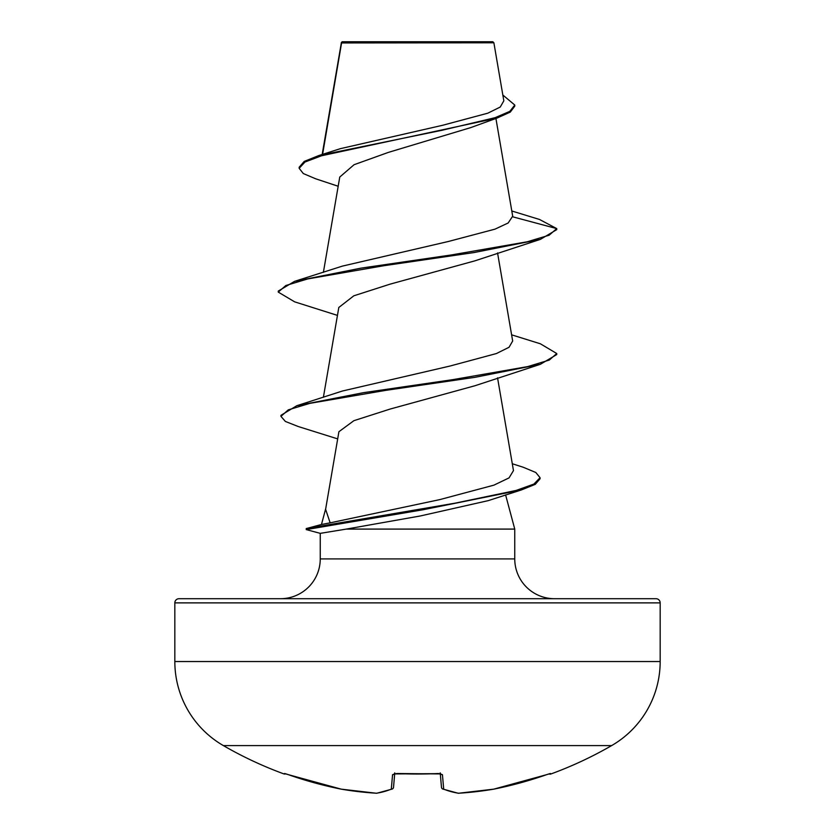 <?xml version="1.0" encoding="UTF-8"?>
<svg xmlns="http://www.w3.org/2000/svg" width="835" height="835" viewBox="0 0 835 835"><rect width="100%" height="100%" fill="white"/><g stroke="black" fill="none" stroke-linecap="round" stroke-linejoin="round"><path stroke-width="1.25" d="M288.179 774.598L285.142 773.628A2.087 2.087 -157.5 0 1 284.453 773.513L288.367 774.661A388.212 386.73 0 0 0 341.223 789.148L341.223 789.148A387.753 356.879 -77.1 0 0 376.355 793.229A2.087 0.804 93.6 0 0 376.449 793.25A2.087 0.804 93.6 0 1 376.355 793.229A387.753 147.826 -84.6 0 0 391.302 789.148L392.565 774.661L396.74 773.513A387.931 358.403 0 0 0 438.26 773.513L442.435 774.661L443.698 789.148A387.753 147.826 84.6 0 0 458.645 793.229A387.753 356.879 77.1 0 0 493.777 789.148L493.777 789.148A388.212 386.73 0 0 0 546.633 774.661L550.547 773.513L550.756 774.035A2.087 2.087 0 0 1 549.012 773.878M284.453 773.513L284.244 774.035A388.275 388.275 0 0 1 223.362 745.592L611.637 745.592A97.069 97.069 0 0 0 660.172 661.529L660.172 602.88L174.828 602.88L174.828 661.529L660.172 661.529M223.362 745.592A97.069 97.069 0 0 1 174.828 661.529M550.756 774.035A388.275 388.275 0 0 0 611.637 745.592M338.165 186.247L315.734 178.815L303.335 173.565L299.16 168.315L299.16 167.271L304.222 161.416L318.772 155.56L340.43 148.651L442.707 125.26L487.849 113.174L500.259 107.026L503.829 100.816L493.882 42.794L492.838 41.75L342.162 41.75L341.484 42.428M493.882 42.794L341.578 42.95L322.592 154.371M660.172 602.88A4.175 4.175 0 0 0 655.997 598.705L179.003 598.705A4.175 4.175 0 0 0 174.828 602.88M554.544 598.705A39.777 39.777 0 0 1 514.757 558.918L320.243 558.918A39.777 39.777 0 0 1 280.456 598.705M325.713 508.651L321.475 524.484L330.149 522.846L325.608 509.308L338.916 431.705L353.883 420.683L390.122 409.056L474.781 385.791M321.475 524.484L306.247 528.565L306.247 529.609L306.247 528.565L455.221 503.14L516.166 490.427L533.889 484.07L540.068 477.714L540.068 478.758L535.266 484.342L521.395 489.936L422.959 509.767L306.247 529.599L320.243 533.356L346.327 529.087L514.757 529.087L514.757 558.918M505.603 494.915L514.757 529.087M320.243 533.356L320.243 558.918M299.16 168.315L304.973 162.032L321.569 155.759L496.95 118.1L470.731 127.609L388.39 152.387L354.082 164.704L339.761 177.041L323.385 272.367M511.792 210.984L539.483 219.459L556.736 228.602L556.736 229.646L540.381 239.374L474.833 260.864L390.07 284.151L353.842 295.799L338.853 307.447M330.149 522.846L439.659 499.643L493.944 485.135L509.058 477.881L513.473 470.606L497.556 377.848M342.381 391.03L450.034 366.033L496.428 353.539L509.047 347.276L512.669 341.014L497.556 252.932M512.732 216.818L556.736 228.602L549.159 235.199L527.24 241.785L451.244 254.967L360.95 268.15L294.619 281.332L342.381 266.115L448.374 241.482L494.978 229.155L508.171 222.987L512.69 216.171L495.917 118.455M496.95 118.1L510.289 112.099L514.798 106.097L514.798 105.053L502.847 95.023M318.772 155.56L441.851 130.312L495.092 117.683L509.809 111.368L514.798 105.053M341.223 42.992L341.223 44.004M521.395 489.936L488.245 500.635L420.214 515.988L346.327 529.087M540.381 239.374L474.05 252.556L383.756 265.739L307.76 278.921L285.841 285.518L278.264 292.104L294.619 301.832L337.444 315.39M511.615 334.825L540.381 343.79L556.736 353.518L556.736 354.562L540.381 364.3L475.073 377.316L385.958 390.331L309.879 403.357L288.273 409.86L280.957 416.373L285.382 421.456L298.272 426.539L337.684 438.897M540.015 478.236L540.068 478.758M294.619 281.332L278.264 291.06L278.264 292.104M556.736 353.518L549.305 360.052L527.793 366.575L452.998 379.622L363.444 392.68L296.769 405.726L280.957 415.329L280.957 416.373M512.304 463.749L523.274 467.266L535.819 472.495L540.068 477.714M440.295 773.774L441.475 787.28L440.295 773.774M394.704 773.774L393.525 787.28A2.087 2.046 5 0 1 391.302 789.148A2.087 1.9 68.3 0 0 392.763 788.699M441.485 787.332A2.087 2.087 0 0 0 442.79 789.044A2.087 1.9 111.7 0 0 443.698 789.148A2.087 2.046 175 0 1 441.475 787.28L440.285 773.586M341.223 789.148A2.087 2.087 0 0 0 341.285 789.159A2.087 0.814 99.7 0 1 341.223 789.148L288.378 774.671L341.233 789.148M341.285 789.159L376.449 793.25L341.285 789.159A2.087 0.814 99.7 0 0 341.338 789.169M376.355 793.229A2.087 1.921 81.6 0 0 376.888 793.229L392.21 789.044A2.087 2.087 0 0 0 393.515 787.332M392.565 774.661A2.087 1.973 5 0 0 394.558 773.617M396.74 773.513L440.776 773.93L440.222 772.876M438.26 773.513L440.776 773.93M442.435 774.661A2.087 1.973 175 0 1 440.442 773.617M442.79 789.044L458.112 793.229A2.087 2.087 0 0 0 458.551 793.25A2.087 0.804 86.4 0 0 458.645 793.229A2.087 1.921 98.4 0 1 458.112 793.229L442.79 789.044A2.087 1.9 111.7 0 1 442.237 788.699M458.551 793.25L493.715 789.159A2.087 2.087 0 0 0 493.777 789.148A2.087 0.814 80.3 0 1 493.715 789.159L458.551 793.25A2.087 0.804 86.4 0 1 458.488 793.25M493.777 789.148L546.622 774.671L493.767 789.148M550.547 773.513A2.087 2.087 157.5 0 1 549.868 773.638L546.622 774.671L549.994 773.617M438.25 773.648L394.224 773.93L394.778 772.876M341.379 42.616L322.174 154.496M338.812 307.437L323.385 397.324M474.781 385.801L540.381 364.3M342.371 391.03L296.769 405.726M284.244 774.035L286.155 773.93"/></g></svg>
